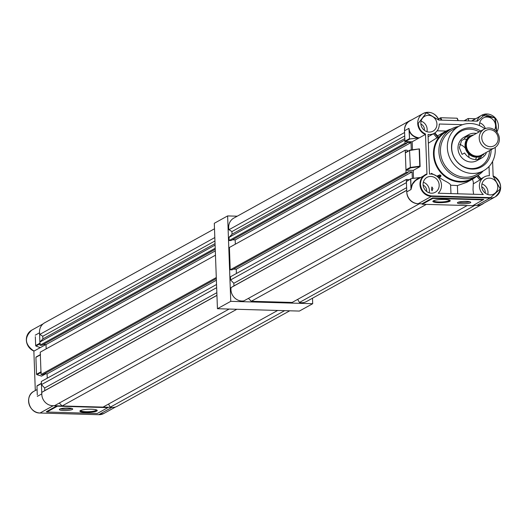 <?xml version="1.0" encoding="UTF-8"?>
<svg xmlns="http://www.w3.org/2000/svg" width="527" height="527" viewBox="0 0 527 527"><rect width="100%" height="100%" fill="white"/><g stroke="black" fill="none" stroke-linecap="round" stroke-linejoin="round"><path stroke-width="0.79" d="M468.608 134.688L464.122 137.165A13.373 12.371 61 0 0 457.989 148.509A13.373 12.371 61 0 0 477.073 160.57L481.559 158.087A13.373 12.371 -119 0 1 464.61 152.982L462.087 154.371L459.366 147.744L461.58 140.577L464.103 139.181A13.373 12.371 -119 0 1 468.608 134.688A13.373 12.371 -119 0 1 476.401 133.43M479.175 159.075A13.373 12.371 61 0 0 481.83 155.623M479.702 156.657A13.373 12.371 -119 0 1 477.89 159.371M480.321 166.42A20.059 18.564 61 0 0 489.517 150.63A20.059 18.564 61 0 1 480.328 166.413A20.059 18.564 61 0 1 471.336 168.574A20.059 18.564 61 0 1 452.469 153.219A20.059 18.564 61 0 1 460.894 131.309A20.059 18.564 61 0 1 469.873 129.155A20.059 18.564 61 0 0 460.894 131.309M479.155 131.908A20.059 18.564 61 0 0 469.873 129.155A20.059 18.564 61 0 1 479.168 131.895M480.756 131.019A21.001 19.427 61 0 0 470.552 127.844A21.001 19.427 61 0 0 451.514 147.909A21.001 19.427 61 0 0 472.067 169.108A21.001 19.427 61 0 0 491.118 149.74M484.814 128.812A25.415 23.511 61 0 0 470.394 123.509A25.415 23.511 61 0 0 459.004 126.243A25.415 23.511 61 0 0 448.332 153.996A25.415 23.511 61 0 0 472.225 173.449A25.415 23.511 61 0 0 483.615 170.708A25.415 23.511 61 0 0 495.143 147.474M483.615 170.708L476.718 174.529A25.415 23.511 -119 0 1 465.328 177.263A25.415 23.511 -119 0 1 440.453 151.605A25.415 23.511 -119 0 1 452.107 130.064L459.004 126.243M483.187 170.952A26.752 24.749 -119 0 1 477.067 175.86A26.752 24.749 -119 0 1 438.905 151.73A26.752 24.749 -119 0 1 451.165 129.056A26.752 24.749 -119 0 1 458.569 126.48M477.067 175.86L472.271 178.515A26.752 24.749 -119 0 1 434.11 154.385A26.752 24.749 -119 0 1 446.369 131.71L451.165 129.056M451.237 129.01A27.417 25.368 61 0 0 446.04 131.124A27.417 25.368 61 0 0 433.477 154.365A27.417 25.368 61 0 0 472.6 179.101A27.417 25.368 61 0 0 477.146 175.82M434.459 133.193L437.937 137.218L428.346 143.219M476.533 157.191A13.241 12.253 -119 0 1 475.453 159.523M436.89 176.249L431.402 173.311L430.934 174.029M472.6 179.101L466.731 182.335L457.41 185.576L450.598 185.181C450.71 184.305 448.536 182.737 444.083 180.497L439.09 177.388M450.598 185.181L450.98 193.6M472.495 179.16L473.365 182.237L473.015 189.746L473.602 194.252M468.404 153.64A13.241 12.253 -119 0 1 468.958 157.046A13.241 12.253 -119 0 1 468.971 157.441M489.016 166.492L489.359 175.708A10.995 10.171 61 0 0 484.432 176.894A10.995 10.171 61 0 0 483.325 194.535L438.161 193.231A10.995 10.171 61 0 0 440.717 181.367A10.995 10.171 61 0 0 430.73 174.022A10.995 10.171 61 0 0 429.479 174.068L428.023 134.398A10.995 10.171 61 0 0 434.215 133.331A10.995 10.171 61 0 0 439.254 124.01L462.528 124.682M420.849 123.483A8.524 7.892 61 0 0 433.016 131.17A8.524 7.892 61 0 0 436.923 123.944A8.524 7.892 61 0 0 424.762 116.25A8.524 7.892 61 0 0 420.849 123.483M421.086 121.144A8.524 7.892 -119 0 1 427.16 129.352A8.524 7.892 -119 0 1 426.923 131.684M494.55 129.925A8.524 7.892 61 0 0 495.551 125.637A8.524 7.892 61 0 0 483.384 117.943A8.524 7.892 61 0 0 479.471 125.169A8.524 7.892 61 0 0 479.504 125.617M481.718 186.281A8.524 7.892 61 0 0 493.878 193.976A8.524 7.892 61 0 0 497.791 186.742A8.524 7.892 61 0 0 485.624 179.055A8.524 7.892 61 0 0 481.718 186.281M481.948 183.943A8.524 7.892 -119 0 1 488.022 192.151A8.524 7.892 -119 0 1 487.785 194.489M432.048 190.86L431.494 189.305L431.903 186.96L432.898 188.521L432.048 190.86M423.095 184.595A8.524 7.892 61 0 0 435.256 192.283A8.524 7.892 61 0 0 439.169 185.056A8.524 7.892 61 0 0 427.002 177.362A8.524 7.892 61 0 0 423.095 184.595M423.326 182.256A8.524 7.892 -119 0 1 429.4 190.464A8.524 7.892 -119 0 1 429.162 192.796M492.607 161.374L493.153 176.242L500.288 188.929L490.038 198.086A11.706 10.83 61 0 0 495.288 196.828L482.1 204.127A11.706 10.83 -119 0 1 476.849 205.385L473.444 205.286M420.889 124.049A5.619 5.198 -119 0 1 424.36 130.314M481.757 186.848A5.619 5.198 -119 0 1 485.222 193.113M426.6 191.42A5.619 5.198 61 0 0 423.135 185.161M433.965 200.563A7.688 1.403 177.9 0 0 433.846 200.82A7.688 1.403 177.9 0 0 438.978 201.953A7.688 1.403 177.9 0 0 449.215 200.253A7.688 1.403 177.9 0 0 449.076 200.003M444.439 199.469A8.695 1.581 -2.1 0 1 450.223 200.655A8.695 1.581 -2.1 0 1 438.662 202.664A8.695 1.581 -2.1 0 1 432.871 201.294A8.695 1.581 -2.1 0 1 444.439 199.469M433.069 201.024A8.531 1.555 177.9 0 0 438.701 202.105A8.531 1.555 177.9 0 0 450.005 200.405M466.296 201.386A6.686 1.219 -2.1 0 1 470.756 202.375A6.686 1.219 -2.1 0 1 461.856 203.844A6.686 1.219 -2.1 0 1 457.39 202.862A6.686 1.219 -2.1 0 1 466.296 201.386M469.676 201.755A6.686 1.219 -2.1 0 1 461.81 202.533A6.686 1.219 -2.1 0 1 458.424 202.17M470.835 135.768A13.373 12.371 61 0 0 466.507 136.183M465.572 137.119A13.373 12.371 -119 0 1 468.839 137.02M441.013 176.084L438.82 178.119L441.027 176.077L440.677 175.333L439.768 174.885L437.12 176.064M464.149 139.102A13.241 12.253 -119 0 1 466.698 139.424M457.713 193.791L457.41 185.576M476.711 176.209L479.945 179.944L473.424 183.798M446.152 131.065L437.147 130.801M459.689 144.352A13.241 12.253 -119 0 1 465.394 148.199M440.677 175.333L438.306 177.527M479.945 179.944L481.125 178.851L478.048 175.287M477.64 175.537L480.808 179.206L481.125 178.851M490.156 197.618L431.534 195.925C425.085 195.036 421.402 191.235 420.474 184.516C420.539 179.608 422.7 176.216 426.969 174.332L425.487 133.983C421.073 131.855 418.655 128.331 418.234 123.404L426.462 112.752L438.701 120.057L477.409 121.17L484.939 114.471L494.754 117.765L496.612 131.796M479.708 122.837A8.524 7.892 -119 0 1 485.341 128.595M412.476 149.787L412.18 141.776L425.368 134.477L425.487 133.983M420.111 166.565L410.573 167.876L410.368 167.421L419.782 166.189L420.111 166.565L419.466 148.884L409.749 150.472L419.387 148.897M413.524 178.337L413.234 170.405L420.039 166.637M426.817 173.982L426.969 174.332L426.817 173.982A11.706 10.83 61 0 0 425.329 174.661A11.706 10.83 61 0 0 419.966 184.582A11.706 10.83 61 0 0 431.415 196.393L431.534 195.925M421.949 203.804L421.863 203.85A0.402 0.369 -119 0 1 422.252 204.259L432.819 198.409L432.562 197.928L421.949 203.804L418.227 203.699A11.706 10.83 -119 0 1 406.778 191.881L410.988 189.549L412.351 184.437L415.52 180.544L426.824 173.982M471.935 121.012L481.711 115.235A11.706 10.83 61 0 0 476.895 121.157M413.234 170.405L406.363 170.208A0.402 0.369 -119 0 1 405.968 169.799L405.349 152.85A0.402 0.369 -119 0 1 405.711 152.461L409.611 150.307M412.18 141.776L405.309 141.579A0.402 0.369 -119 0 1 404.92 141.177L404.538 130.768A11.706 10.83 -119 0 1 409.901 120.848L423.089 113.549A11.706 10.83 61 0 0 417.727 123.47A11.706 10.83 61 0 0 425.368 134.477M406.778 191.881L406.396 181.472A0.402 0.369 -119 0 1 406.758 181.084L410.731 178.89M409.433 130.591L408.919 128.344L409.532 138.99L419.143 137.929C414.077 136.967 410.843 134.517 409.433 130.591L408.919 128.344L404.538 130.768M441.791 120.149L440.763 117.738L457.028 118.206L458.055 120.617M468.872 120.927L468.226 118.529L475.387 118.74M419.782 166.189L419.163 149.24M420.25 177.467L411.165 178.646L406.396 181.472M411.291 187.289L411.1 187.263C412.088 183.185 414.933 179.938 419.644 177.54M410.605 179.14L410.988 189.549L410.79 178.824L411.165 178.646M432.819 198.409L483.246 199.858L483.746 199.404L432.562 197.928M422.252 204.259L472.679 205.708L483.325 199.641M471.612 121.006L474.623 119.161M418.03 138.114C413.445 136.901 410.513 134.431 409.229 130.722L409.532 138.99M441.185 120.13L440.341 118.153L440.763 117.738L438.569 119.135M464.452 120.802L468.226 118.529M417.977 203.685A11.192 10.356 -119 0 1 406.798 192.375A11.192 10.356 -119 0 1 406.791 192.144M419.426 203.732L243.942 300.858A11.192 10.356 -119 0 1 230.958 289.698A11.192 10.356 -119 0 1 231.076 287.584L233.935 285.911L233.836 283.282L230.602 279.936L230.483 276.78L406.324 179.457L408.214 179.516L408.241 180.214M411.356 120.037A11.192 10.356 61 0 0 409.65 120.782A11.192 10.356 61 0 0 404.519 130.268A11.192 10.356 61 0 0 404.532 130.498M409.65 120.782L233.81 218.106A11.192 10.356 61 0 0 228.678 227.592A11.192 10.356 61 0 0 228.955 229.726L404.598 132.508M426.356 204.377L251.28 301.279L248.454 298.361M467.199 205.55L292.123 302.452L251.28 301.279M233.474 269.126L236.248 269.205L236.406 273.506M408.208 151.025L407.167 150.999L407.14 150.208L405.25 150.155L406.067 172.494L230.227 269.817L232.117 269.87L407.957 172.546L407.931 171.762L412.088 171.881L412.331 178.495M230.227 269.817L229.41 247.479L405.25 150.155M235.332 244.199L235.174 239.897L232.394 239.818M229.153 240.51L229.041 237.354L404.874 140.03L404.993 143.186L229.153 240.51L231.043 240.569L406.884 143.239L406.857 142.455L411.014 142.573L235.174 239.897M229.041 237.354L232.038 234.192L231.939 231.564L228.955 229.726M297.663 299.389L299.448 302.458A11.192 10.356 61 0 0 306.51 301.516L482.35 204.193A11.192 10.356 61 0 0 483.885 203.139M230.602 279.936L406.436 182.612L406.324 179.457M477.106 205.392A11.192 10.356 61 0 0 482.35 204.193M404.993 143.186L406.884 143.239M411.284 149.945L411.014 142.573M406.067 172.494L407.957 172.546M404.822 138.561L232.038 234.192M404.723 135.933L231.939 231.564M412.088 171.881L236.248 269.205M474.926 205.332L299.448 302.458M406.719 190.366L231.076 287.584M406.719 190.273L233.935 285.911M406.62 187.645L233.836 283.282M229.14 309.053L54.782 405.553A11.192 10.356 -119 0 1 41.798 394.4A11.192 10.356 -119 0 1 41.916 392.279L44.775 390.606L44.676 387.977L41.442 384.638L41.323 381.482L216.544 284.501M214.502 228.79L44.65 322.801A11.192 10.356 61 0 0 39.518 332.293A11.192 10.356 61 0 0 39.795 334.421L214.825 237.545M236.834 309.27L62.206 405.922M277.676 310.449L103.055 407.101M44.314 373.821L47.087 373.9L47.246 378.202M216.287 277.531L41.066 374.513L42.957 374.572L216.327 278.612M41.066 374.513L40.25 352.174L215.471 255.193M46.172 348.894L46.014 344.592L43.24 344.513M215.214 248.224L39.993 345.211L41.883 345.264L215.253 249.304M39.993 345.211L39.881 342.056L42.878 338.894L42.779 336.266L39.795 334.421M108.503 404.084L110.288 407.154A11.192 10.356 61 0 0 117.35 406.212L289.745 310.798M62.067 405.922L59.294 403.056M216.663 287.65L41.442 384.638M215.102 245.075L39.881 342.056M215.042 243.599L42.878 338.894M214.95 240.971L42.779 336.266M215.312 250.892L46.014 344.592M216.386 280.199L47.087 373.9M284.639 310.653L110.288 407.154M216.946 295.403L41.916 392.279M216.94 295.311L44.775 390.606M216.847 292.683L44.676 387.977M60.388 408.82A6.686 1.219 177.9 0 0 71.639 408.412M59.735 409.09A6.686 1.219 177.9 0 0 59.353 409.519A6.686 1.219 177.9 0 0 64.933 410.513A6.686 1.219 177.9 0 0 72.337 409.453A6.686 1.219 177.9 0 0 72.719 409.024A6.686 1.219 177.9 0 0 67.14 408.03A6.686 1.219 177.9 0 0 59.735 409.09M80.98 410.322A7.688 1.403 177.9 0 0 80.855 410.586A7.688 1.403 177.9 0 0 87.271 411.732A7.688 1.403 177.9 0 0 95.789 410.507A7.688 1.403 177.9 0 0 96.23 410.019A7.688 1.403 177.9 0 0 96.092 409.769M80.367 410.592A8.695 1.581 177.9 0 0 79.887 411.053A8.695 1.581 177.9 0 0 86.883 412.443A8.695 1.581 177.9 0 0 96.757 411.06A8.695 1.581 177.9 0 0 97.231 410.421A8.695 1.581 177.9 0 0 89.755 409.216A8.695 1.581 177.9 0 0 80.367 410.592M80.078 410.783A8.531 1.555 177.9 0 0 87.607 411.883A8.531 1.555 177.9 0 0 96.586 410.533A8.531 1.555 177.9 0 0 97.021 410.164M57.041 405.777A0.402 0.369 -119 0 1 57.43 406.179L46.863 412.028L97.291 413.484L107.857 407.634A0.402 0.369 -119 0 1 108.226 407.252L53.234 405.718A11.706 10.83 -119 0 1 52.977 405.704M41.791 394.17A11.706 10.83 -119 0 1 41.778 393.9L41.402 383.59L36.962 386.047L37.285 394.967M35.329 336.661L35.658 345.56L39.92 343.196A0.402 0.369 61 0 0 40.316 343.604M45.763 344.586L33.998 351.101L33.847 350.751M46.534 411.706L46.863 412.028L46.336 411.699L56.949 405.823M112.113 407.411A11.706 10.83 61 0 1 111.856 407.404L108.226 407.252M39.532 332.524A11.706 10.83 61 0 0 39.538 332.787L39.92 343.196M40.533 354.526A0.402 0.369 61 0 0 40.348 354.869L35.908 357.326L36.528 374.282L40.968 371.825L40.348 354.869M40.968 371.825A0.402 0.369 61 0 0 41.363 372.227M41.587 383.248A0.402 0.369 61 0 0 41.402 383.59M40.994 372.431L36.982 374.651L41.593 376.1L45.638 373.86M35.302 390.533L33.86 351.061M39.94 343.808L35.908 346.041L40.302 347.609M35.908 346.041L35.658 345.56M37.2 385.731L41.396 383.406M36.982 374.651L36.528 374.282L36.982 374.651M36.33 356.911L40.342 354.691M107.857 407.634L57.43 406.179M499.379 138.812A10.698 9.901 -119 0 1 494.478 147.883A10.698 9.901 -119 0 1 479.208 138.232A10.698 9.901 -119 0 1 484.109 129.161A10.698 9.901 -119 0 1 499.379 138.812M484.109 129.161L471.276 136.262A10.698 9.901 61 0 0 466.375 145.333A10.698 9.901 61 0 0 481.645 154.991L494.478 147.883M481.764 137.916A8.695 8.043 61 0 0 490.275 146.697A8.695 8.043 61 0 0 498.153 138.39A8.695 8.043 61 0 0 489.649 129.609A8.695 8.043 61 0 0 481.764 137.916M472.251 135.729A10.764 9.96 61 0 0 471.243 136.203A10.764 9.96 61 0 0 466.309 145.333A10.764 9.96 61 0 0 481.671 155.043A10.764 9.96 61 0 0 482.613 154.451M484.043 153.66A11.37 10.52 -119 0 1 472.33 156.354A11.37 10.52 -119 0 1 465.031 145.709A11.37 10.52 -119 0 1 473.681 134.938M483.588 154.431L483.542 154.991A2.009 0.362 -2.1 0 1 483.608 154.951L483.542 154.991M486.19 152.468L486.059 153.594A13.373 12.371 -119 0 1 481.559 158.087M312.498 298.203L312.702 303.704L299.376 311.075L217.434 308.717L214.298 223.29L227.624 215.918L237.255 216.195M312.702 303.704L230.754 301.339L227.624 215.918M217.434 308.717L230.754 301.339M493.048 175.893C502.244 182.434 502.995 189.41 495.288 196.828A11.706 10.83 61 0 0 500.65 186.907A11.706 10.83 61 0 0 493.14 175.952M418.227 203.699L431.415 196.393L490.038 198.086L476.849 205.385M496.829 132.06A11.706 10.83 61 0 0 498.41 125.795A11.706 10.83 61 0 0 481.711 115.235L495.235 117.91L496.836 132.066M438.945 120.064A11.706 10.83 61 0 0 428.332 112.291A11.706 10.83 61 0 0 423.089 113.549C430.012 110.841 435.315 113.028 438.991 120.116M439.768 174.885L437.627 176.868M438.181 136.783L434.861 132.936M433.438 133.759L437.107 138.002M458.207 120.617L457.364 118.647M405.968 169.799L410.177 167.467A0.402 0.369 61 0 0 410.573 167.876L406.363 170.208M409.874 139.056L405.309 141.579M419.426 148.877L409.881 150.129A0.402 0.369 61 0 0 409.558 150.518L410.368 167.421L409.558 150.518L405.349 152.85M467.969 118.674L464.142 120.788M440.427 117.929L438.497 118.997M409.301 138.753L404.92 141.177M37.088 389.545L33.952 391.278A11.706 10.83 61 0 0 28.59 401.199A11.706 10.83 61 0 0 40.045 413.016L98.668 414.703A11.706 10.83 61 0 0 103.911 413.445L98.615 414.703M111.856 407.404L98.641 414.709L39.993 413.016M37.279 396.39L41.778 393.9M53.234 405.718L40.019 413.023C29.025 413.366 24.156 395.942 33.952 391.278M43.115 323.855L31.712 330.165A11.706 10.83 61 0 0 26.35 340.086A11.706 10.83 61 0 0 33.998 351.101M35.223 335.179L39.538 332.787M470.993 136.348A10.764 9.96 61 0 0 470.736 136.486A10.764 9.96 61 0 0 465.802 145.617A10.764 9.96 61 0 0 481.164 155.327A10.764 9.96 61 0 0 481.414 155.182M483.608 154.951L483.582 154.174M437.469 135.874L446.04 131.124M428.108 136.71L434.215 133.331M481.098 178.739L484.432 176.894M481.184 178.831L478.094 175.26M438.24 136.77L434.907 132.909M438.477 118.95L440.579 117.784M457.331 118.423L458.266 120.624M464.043 120.788L468.062 118.568M406.58 181.13L410.915 178.732M405.533 152.507L409.881 150.129M115.644 406.956L103.911 413.445M41.389 383.353L37.081 385.738M36.818 374.631L41.521 376.107M40.342 354.631L36.119 356.97M33.952 351.101C24.756 344.559 24.005 337.576 31.712 330.165M481.671 155.043L481.164 155.327M483.47 154.292L483.49 154.905M471.243 136.203L470.736 136.486"/></g></svg>
